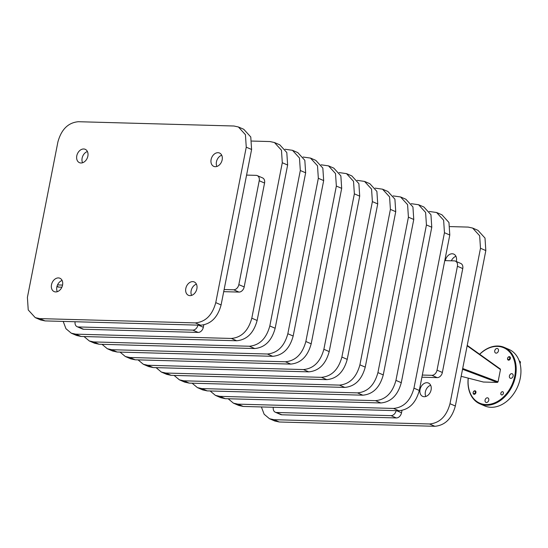 <?xml version="1.0" encoding="UTF-8"?>
<svg xmlns="http://www.w3.org/2000/svg" width="548" height="548" viewBox="0 0 548 548"><rect width="100%" height="100%" fill="white"/><g stroke="black" fill="none" stroke-linecap="round" stroke-linejoin="round"><path stroke-width="0.82" d="M520.052 363.577A1.706 1.26 -66.7 0 0 519.86 361.262A1.706 1.26 -66.7 0 0 519.737 361.194A1.706 1.26 -66.7 0 0 519.614 361.153M509.318 357.077A1.363 1.007 -66.7 0 0 507.818 357.755A1.363 1.007 -66.7 0 0 508.044 359.488A1.363 1.007 -66.7 0 0 509.544 358.817A1.363 1.007 -66.7 0 0 509.318 357.077M508.099 359.878A1.706 1.26 113.3 0 1 507.777 357.796A1.706 1.26 113.3 0 1 509.572 356.81A1.706 1.26 113.3 0 1 509.688 356.871A1.706 1.26 113.3 0 1 510.01 358.961A1.706 1.26 113.3 0 1 508.215 359.947A1.706 1.26 113.3 0 1 508.099 359.878M474.89 391.217A1.363 1.007 -66.7 0 0 473.39 391.889A1.363 1.007 -66.7 0 0 473.616 393.628A1.363 1.007 -66.7 0 0 475.116 392.95A1.363 1.007 -66.7 0 0 474.89 391.217M473.671 394.019A1.706 1.26 113.3 0 1 473.349 391.93A1.706 1.26 113.3 0 1 475.143 390.943A1.706 1.26 113.3 0 1 475.26 391.005A1.706 1.26 113.3 0 1 475.582 393.094A1.706 1.26 113.3 0 1 473.787 394.08A1.706 1.26 113.3 0 1 473.671 394.019M479.911 403.849L484.658 405.897A30.743 22.667 -66.7 0 0 491.029 407.287A30.743 22.667 -66.7 0 0 519.175 382.531A30.743 22.667 -66.7 0 0 509.024 349.446L504.276 347.398A30.743 22.667 113.3 0 1 514.428 380.483A30.743 22.667 113.3 0 1 486.288 405.239A30.743 22.667 113.3 0 1 479.911 403.849A30.743 22.667 113.3 0 1 468.204 378.134M468.273 378.147A30.195 22.263 -66.7 0 0 486.049 404.561A30.195 22.263 -66.7 0 0 514.743 376.113A30.195 22.263 -66.7 0 0 497.461 346.391A30.195 22.263 -66.7 0 0 479.706 354.296M479.637 354.248A30.743 22.667 113.3 0 1 497.906 346.014A30.743 22.667 113.3 0 1 504.276 347.398M509.318 356.645A1.829 1.349 113.3 0 1 509.695 356.727A1.829 1.349 113.3 0 1 510.298 358.7A1.829 1.349 113.3 0 1 508.626 360.173A1.829 1.349 113.3 0 1 508.243 360.091A1.829 1.349 113.3 0 1 507.64 358.118A1.829 1.349 113.3 0 1 509.318 356.645M474.89 390.779A1.829 1.349 113.3 0 1 475.267 390.868A1.829 1.349 113.3 0 1 475.87 392.834A1.829 1.349 113.3 0 1 474.198 394.307A1.829 1.349 113.3 0 1 473.815 394.224A1.829 1.349 113.3 0 1 473.212 392.258A1.829 1.349 113.3 0 1 474.89 390.779M502.441 391.69A1.678 1.24 113.3 0 1 502.79 391.765A1.678 1.24 113.3 0 1 503.345 393.574A1.678 1.24 113.3 0 1 501.804 394.923A1.678 1.24 113.3 0 1 501.454 394.848A1.678 1.24 113.3 0 1 500.899 393.039A1.678 1.24 113.3 0 1 502.441 391.69M487.378 397.814A2.432 1.795 113.3 0 1 487.878 397.923A2.432 1.795 113.3 0 1 488.679 400.54A2.432 1.795 113.3 0 1 486.453 402.499A2.432 1.795 113.3 0 1 485.953 402.39A2.432 1.795 113.3 0 1 485.144 399.773A2.432 1.795 113.3 0 1 487.378 397.814M511.716 373.674A2.432 1.795 113.3 0 1 512.222 373.784A2.432 1.795 113.3 0 1 513.024 376.401A2.432 1.795 113.3 0 1 510.798 378.36A2.432 1.795 113.3 0 1 510.291 378.25A2.432 1.795 113.3 0 1 509.489 375.633A2.432 1.795 113.3 0 1 511.716 373.674M497.057 348.459A2.432 1.795 113.3 0 1 497.563 348.569A2.432 1.795 113.3 0 1 498.365 351.186A2.432 1.795 113.3 0 1 496.139 353.145A2.432 1.795 113.3 0 1 495.632 353.035A2.432 1.795 113.3 0 1 494.83 350.419A2.432 1.795 113.3 0 1 497.057 348.459M62.561 285.076A7.268 5.357 -66.7 0 0 59.903 278.247A7.268 5.357 -66.7 0 0 51.491 284.768A7.268 5.357 -66.7 0 0 54.149 291.598A7.268 5.357 -66.7 0 0 62.561 285.076L57.526 284.919M57.28 291.68A7.268 5.357 113.3 0 1 56.834 287.07A7.268 5.357 113.3 0 1 62.116 280.466M87.858 156.139A7.268 5.357 -66.7 0 0 85.2 149.309A7.268 5.357 -66.7 0 0 76.788 155.831A7.268 5.357 -66.7 0 0 79.439 162.66A7.268 5.357 -66.7 0 0 87.858 156.139M82.57 162.742A7.268 5.357 113.3 0 1 82.125 158.132A7.268 5.357 113.3 0 1 87.413 151.529M222.166 159.845A7.268 5.357 -66.7 0 0 219.515 153.022A7.268 5.357 -66.7 0 0 211.103 159.537A7.268 5.357 -66.7 0 0 213.754 166.366A7.268 5.357 -66.7 0 0 222.166 159.845M216.885 166.448A7.268 5.357 113.3 0 1 216.439 161.845A7.268 5.357 113.3 0 1 221.721 155.242M196.869 288.782A7.268 5.357 -66.7 0 0 194.218 281.953A7.268 5.357 -66.7 0 0 185.806 288.474A7.268 5.357 -66.7 0 0 188.457 295.304A7.268 5.357 -66.7 0 0 196.869 288.782M191.588 295.386A7.268 5.357 113.3 0 1 191.142 290.783A7.268 5.357 113.3 0 1 196.424 284.172M426.94 382.71A7.268 5.357 113.3 0 1 428.447 383.038A7.268 5.357 113.3 0 1 430.844 390.861A7.268 5.357 113.3 0 1 424.193 396.711A7.268 5.357 113.3 0 1 422.686 396.382A7.268 5.357 113.3 0 1 420.289 388.559A7.268 5.357 113.3 0 1 426.94 382.71M445.325 260.636A7.268 5.357 113.3 0 1 452.237 253.772A7.268 5.357 113.3 0 1 453.744 254.101A7.268 5.357 113.3 0 1 456.265 261.499M462.539 369.27L497.447 382.415L483.418 382.031L461.156 376.312L483.336 382.018M497.447 382.415L498.057 381.812L462.69 368.496M500.406 369.119L500.091 368.927L500.461 369.558L498.057 381.812M425.817 396.471A7.268 5.357 113.3 0 1 430.653 385.258M451.346 260.807A7.268 5.357 113.3 0 1 455.95 256.32M450.038 226.591L468.177 227.091L472.636 228.064L477.972 230.366L485.001 238.065L485.829 250.573L455.333 406.013C451.888 418.576 445.072 425.337 434.886 426.289L279.281 421.994L274.822 421.022L269.479 418.72L264.15 414.247L261.382 406.945M472.636 228.064L479.658 235.763L480.486 248.265L449.99 403.712C446.552 416.275 439.736 423.029 429.543 423.988L273.938 419.693L269.479 418.72M462.752 268.568L457.416 266.266A5.466 4.028 -66.7 0 0 455.422 261.129L460.758 263.437A5.466 4.028 113.3 0 1 462.752 268.568L442.366 372.469A5.466 4.028 113.3 0 1 437.174 377.62L431.838 375.312A5.466 4.028 -66.7 0 0 437.03 370.16L442.366 372.469M421.898 377.195L437.174 377.62M396.608 410.678L401.52 412.795L401.979 410.459M401.52 412.795A5.466 4.028 113.3 0 1 396.327 417.946L281.802 414.788A5.466 4.028 113.3 0 1 280.672 414.541L275.329 412.233A5.466 4.028 -66.7 0 0 276.466 412.48L281.802 414.788M396.327 417.946L390.991 415.644L276.466 412.48M457.416 266.266L437.03 370.16M455.422 261.129A5.466 4.028 -66.7 0 0 454.285 260.882L444.771 260.622M273.301 407.274A5.466 4.028 -66.7 0 0 275.329 412.233M390.991 415.644A5.466 4.028 -66.7 0 0 396.149 410.664M422.316 375.051L431.838 375.312M429.214 211.46L436.598 212.508L441.941 214.809L448.963 222.515L449.792 235.017L419.295 390.464C415.857 403.027 409.041 409.788 398.848 410.74L243.244 406.445L238.784 405.472L233.448 403.17L228.153 398.745M436.598 212.508L443.627 220.214L444.455 232.715L413.959 388.162C410.514 400.725 403.698 407.479 393.512 408.438L237.907 404.136L233.448 403.17M411.199 203.685L418.583 204.733L423.919 207.034L430.947 214.741L431.776 227.242L401.28 382.689C397.834 395.252 391.019 402.006 380.833 402.965L225.228 398.67L220.769 397.697L215.433 395.389L210.131 390.971M418.583 204.733L425.604 212.432L426.433 224.94L395.937 380.387C392.498 392.943 385.682 399.704 375.496 400.656L219.892 396.362L215.433 395.389M393.183 195.903L400.567 196.958L405.904 199.26L412.932 206.959L413.761 219.467L383.258 374.914C379.819 387.477 373.003 394.231 362.817 395.19L207.213 390.888L202.753 389.923L197.41 387.614L192.115 383.196M400.567 196.958L407.589 204.657L408.418 217.166L377.921 372.613C374.483 385.169 367.667 391.93 357.474 392.882L201.87 388.587L197.41 387.614M375.168 188.128L382.545 189.183L387.888 191.485L394.909 199.184L395.738 211.692L365.242 367.139C361.803 379.702 354.988 386.456 344.795 387.409L189.19 383.114L184.731 382.148L179.395 379.839L174.1 375.421M382.545 189.183L389.573 196.883L390.402 209.391L359.906 364.831C356.46 377.394 349.645 384.155 339.459 385.107L183.854 380.812L179.395 379.839M357.145 180.354L364.53 181.409L369.866 183.71L376.894 191.41L377.723 203.918L347.226 359.365C343.788 371.928 336.972 378.682 326.779 379.634L171.175 375.339L166.715 374.366L161.379 372.065L156.084 367.646M364.53 181.409L371.558 189.108L372.387 201.616L341.884 357.056C338.445 369.619 331.629 376.38 321.443 377.332L165.839 373.037L161.379 372.065M339.13 172.579L346.514 173.634L351.85 175.935L358.878 183.635L359.707 196.143L329.204 351.59C325.765 364.146 318.95 370.907 308.764 371.859L153.159 367.564L148.7 366.591L143.357 364.29L138.062 359.872M346.514 173.634L353.535 181.333L354.364 193.841L323.868 349.281C320.429 361.844 313.614 368.605 303.421 369.558L147.816 365.263L143.357 364.29M328.492 165.852L333.835 168.161L340.856 175.86L341.685 188.368L311.189 343.808C307.75 356.371 300.934 363.132 290.741 364.084L135.137 359.789L130.677 358.817L125.341 356.515L120.046 352.097M321.114 164.804L328.492 165.859L335.52 173.558L336.349 186.06L305.853 341.507C302.407 354.07 295.598 360.824 285.405 361.783L129.801 357.488L125.341 356.515M303.092 157.029L310.476 158.077L315.812 160.386L322.841 168.085L323.669 180.593L293.173 336.034C289.734 348.596 282.919 355.357 272.726 356.31L117.121 352.015L112.662 351.042L107.326 348.74L102.031 344.315M310.476 158.077L317.504 165.784L318.333 178.285L287.837 333.732C284.391 346.295 277.576 353.049 267.39 354.008L111.785 349.706L107.326 348.74M285.076 149.255L292.461 150.303L297.797 152.611L304.825 160.311L305.654 172.812L275.158 328.259C271.712 340.822 264.896 347.583 254.71 348.535L99.106 344.24L94.646 343.267L89.303 340.966M292.461 150.303L299.482 158.009L300.311 170.51L269.815 325.957C266.376 338.52 259.56 345.274 249.367 346.233L93.763 341.931L89.31 340.966L84.008 336.541M251.84 141.055L269.986 141.555L274.438 142.528L279.781 144.83L286.803 152.536L287.632 165.037L257.135 320.484C253.697 333.047 246.881 339.808 236.695 340.76L81.083 336.465L76.631 335.492L71.288 333.191L65.959 328.718L63.191 321.409M274.438 142.528L281.466 150.227L282.295 162.735L251.799 318.183C248.36 330.739 241.545 337.5 231.352 338.452L75.747 334.157L71.288 333.184M264.561 183.039L259.225 180.73A5.466 4.028 -66.7 0 0 257.224 175.6L262.567 177.901A5.466 4.028 113.3 0 1 264.561 183.039L244.175 286.933A5.466 4.028 113.3 0 1 238.983 292.084L233.647 289.782L224.125 289.522M223.707 291.666L238.983 292.084M198.41 325.142L203.329 327.266L203.788 324.93M203.329 327.266A5.466 4.028 113.3 0 1 198.136 332.417L83.611 329.252A5.466 4.028 113.3 0 1 82.474 329.006L77.138 326.704A5.466 4.028 -66.7 0 0 78.268 326.951L83.611 329.252M57.019 286.289L58.937 287.118L61.883 287.193M58.937 287.118A5.466 4.028 113.3 0 1 57.807 286.871L56.965 286.501M198.136 332.417L192.793 330.108L78.268 326.951M259.225 180.73L238.839 284.631L244.175 286.933M75.11 321.738A5.466 4.028 -66.7 0 0 77.138 326.704M192.793 330.108A5.466 4.028 -66.7 0 0 197.951 325.135M233.647 289.782A5.466 4.028 -66.7 0 0 238.839 284.631M257.224 175.6A5.466 4.028 -66.7 0 0 256.094 175.353L246.579 175.093M238.407 126.978L243.744 129.28L250.772 136.979L251.601 149.488L221.104 304.935C217.659 317.498 210.85 324.252 200.657 325.204L45.052 320.909L40.593 319.943L35.257 317.635L39.716 318.607L195.321 322.902C205.507 321.95 212.323 315.189 215.761 302.626L246.258 147.186L245.429 134.678L238.407 126.978L233.948 126.006L78.343 121.711C68.151 122.663 61.335 129.424 57.896 141.987L27.4 297.427L28.229 309.935L35.257 317.635M467.149 345.774L500.461 369.558M279.281 421.994L273.938 419.693M434.886 426.289L429.543 423.988M455.333 406.013L449.99 403.712M485.829 250.573L480.486 248.265M243.244 406.445L237.907 404.136M398.848 410.74L393.512 408.438M419.295 390.464L413.959 388.162M449.792 235.017L444.455 232.715M225.228 398.67L219.892 396.362M380.833 402.965L375.496 400.656M401.28 382.689L395.937 380.387M431.776 227.242L426.433 224.94M207.213 390.888L201.87 388.587M362.817 395.19L357.474 392.882M383.258 374.914L377.921 372.613M413.761 219.467L408.418 217.166M189.19 383.114L183.854 380.812M344.795 387.409L339.459 385.107M365.242 367.139L359.906 364.831M395.738 211.692L390.402 209.391M171.175 375.339L165.839 373.037M326.779 379.634L321.443 377.332M347.226 359.365L341.884 357.056M377.723 203.918L372.387 201.616M153.159 367.564L147.816 365.263M308.764 371.859L303.421 369.558M329.204 351.59L323.868 349.281M359.707 196.143L354.364 193.841M135.137 359.789L129.801 357.488M290.741 364.084L285.405 361.783M311.189 343.808L305.853 341.507M341.685 188.368L336.349 186.06M117.121 352.015L111.785 349.706M272.726 356.31L267.39 354.008M293.173 336.034L287.837 333.732M323.669 180.593L318.333 178.285M99.106 344.24L93.763 341.931M254.71 348.535L249.367 346.233M275.158 328.259L269.815 325.957M305.654 172.812L300.311 170.51M81.083 336.465L75.747 334.157M236.695 340.76L231.352 338.452M257.135 320.484L251.799 318.183M287.632 165.037L282.295 162.735M45.052 320.909L39.716 318.607M200.657 325.204L195.321 322.902M221.104 304.935L215.761 302.626M251.601 149.488L246.258 147.186M519.737 361.194L519.264 360.988M510.092 357.036L509.572 356.81M508.736 360.166L508.215 359.947M475.664 391.169L475.143 390.943M474.315 394.307L473.787 394.08M467.225 345.384L500.297 368.996"/></g></svg>
